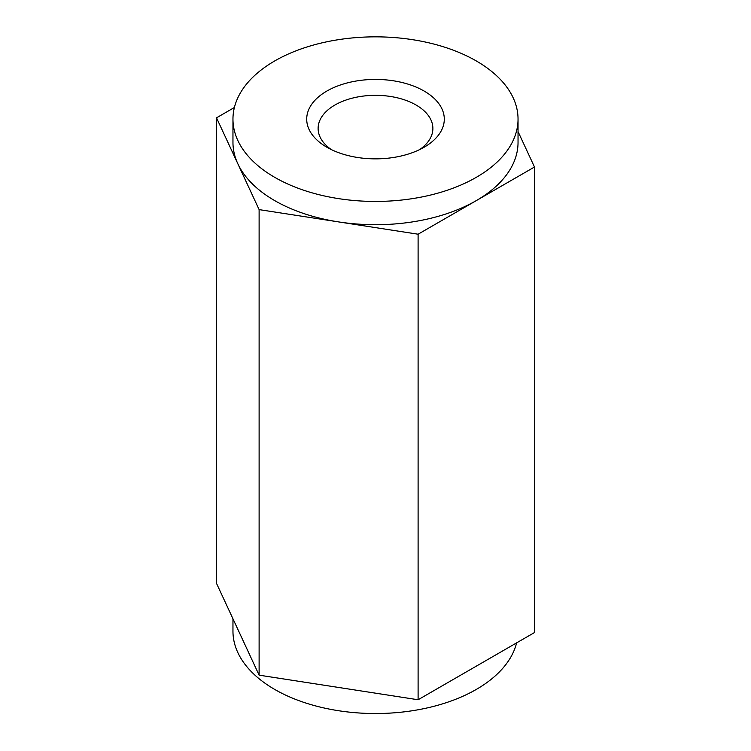 <?xml version="1.0" encoding="UTF-8"?>
<svg xmlns="http://www.w3.org/2000/svg" width="751" height="751" viewBox="0 0 751 751"><rect width="100%" height="100%" fill="white"/><g stroke="black" fill="none" stroke-linecap="round" stroke-linejoin="round"><path stroke-width="1.13" d="M232.96 618.796L232.96 631.234A142.54 82.3 0 0 0 274.706 689.427A142.54 82.3 0 0 0 420.579 709.31A142.54 82.3 0 0 0 516.613 642.875M234.387 107.506L216.513 117.823L216.513 583.367L259.114 675.158L418.1 699.754L534.487 632.558L534.487 167.013L518.04 131.585M216.513 117.823L259.114 209.613L259.114 675.158M259.114 209.613L418.1 234.209L418.1 699.754M418.1 234.209L534.487 167.013M326.854 147.224L326.854 147.224A68.792 39.719 180 0 1 326.854 91.059A68.792 39.719 180 0 1 424.146 91.059A68.792 39.719 180 0 1 424.146 147.224A68.792 39.719 180 0 1 326.854 147.224M274.706 177.33A142.54 82.3 0 0 0 430.051 195.176A142.54 82.3 0 0 0 518.04 119.146A142.54 82.3 0 0 0 513.186 97.846A142.54 82.3 0 0 0 356.894 37.55A142.54 82.3 0 0 0 232.96 119.146A142.54 82.3 0 0 0 274.706 177.33M419.743 149.552A57.386 33.128 0 0 0 432.886 128.449A57.386 33.128 0 0 0 416.082 105.027A57.386 33.128 0 0 0 353.543 97.846A57.386 33.128 0 0 0 318.114 128.449A57.386 33.128 0 0 0 331.257 149.552M518.04 119.146L518.04 142.418A142.54 82.3 180 0 1 476.294 200.611A142.54 82.3 180 0 1 338.607 221.911A142.54 82.3 180 0 1 237.814 163.718A142.54 82.3 180 0 1 232.96 142.418L232.96 119.146"/></g></svg>
